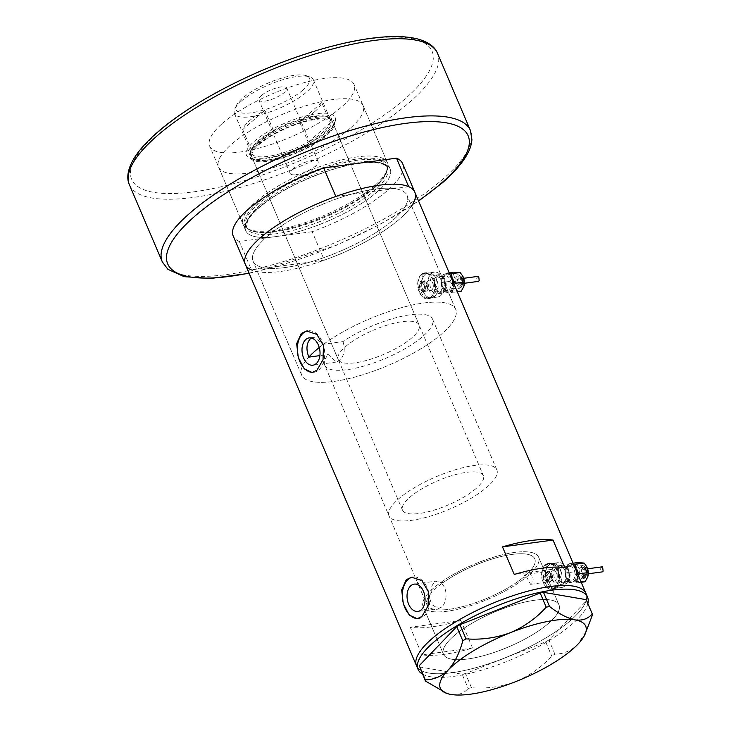 <?xml version="1.0" encoding="UTF-8"?>
<svg xmlns="http://www.w3.org/2000/svg" width="731" height="731" viewBox="0 0 731 731"><rect width="100%" height="100%" fill="white"/><g stroke="black" fill="none" stroke-linecap="round" stroke-linejoin="round"><path stroke-width="0.55" stroke-dasharray="3.65 2.74" d="M389.011 515.903A58.617 17.544 -23.1 0 1 398.623 498.88A58.617 17.544 -23.1 0 1 456.144 469.512A58.617 17.544 -23.1 0 1 496.852 469.905A58.617 17.544 -23.1 0 1 487.239 486.928A58.617 17.544 -23.1 0 1 429.727 516.296A58.617 17.544 -23.1 0 1 389.011 515.903L426.95 604.829A58.617 17.544 -23.1 0 1 436.562 587.806A58.617 17.544 -23.1 0 1 494.074 558.438A58.617 17.544 -23.1 0 1 534.781 558.84A58.617 17.544 -23.1 0 1 525.169 575.864A58.617 17.544 -23.1 0 1 467.657 605.231A58.617 17.544 -23.1 0 1 426.95 604.829A58.617 17.544 156.9 0 1 431.281 593.033L428.064 593.462A62.802 18.796 156.9 0 0 423.094 606.474A62.802 18.796 156.9 0 0 465.3 607.315A62.802 18.796 156.9 0 0 526.585 576.914L530.578 584.307L531.866 583.703C534.023 579.692 533.392 576.448 529.966 573.972L526.795 574.402A58.617 17.544 156.9 0 0 534.781 558.84A58.617 17.544 156.9 0 0 499.163 557.031A58.617 17.544 156.9 0 0 443.525 582.36L440.3 582.79C448.076 587.121 447.463 602.582 441.451 607.123L438.308 608.658L417.885 611.418M311.461 338.033L313.745 337.283L323.632 344.2L343.003 341.587A58.617 17.544 -23.1 0 1 398.02 317.163A58.617 17.544 -23.1 0 1 432.588 319.237A58.617 17.544 -23.1 0 1 422.975 336.26A58.617 17.544 -23.1 0 1 365.454 365.628A58.617 17.544 -23.1 0 1 324.747 365.235L426.95 604.829A58.617 17.544 156.9 0 0 466.25 605.643A58.617 17.544 156.9 0 0 523.423 577.344L524.776 574.941L526.795 574.402L526.009 574.356L553.093 570.701A5.236 3.381 82.3 0 1 556.94 574.411A5.236 3.381 82.3 0 1 555.752 580.487A5.236 3.381 82.3 0 1 554.5 581.081A5.236 3.381 82.3 0 1 550.653 577.371A5.236 3.381 82.3 0 1 551.841 571.295A5.236 3.381 82.3 0 1 553.093 570.701A5.236 3.381 82.3 0 1 556.94 574.411A5.236 3.381 82.3 0 1 555.752 580.487A5.236 3.381 82.3 0 1 554.5 581.081A5.236 3.381 82.3 0 1 550.653 577.371A5.236 3.381 82.3 0 1 551.841 571.295A5.236 3.381 82.3 0 1 553.093 570.701L548.351 571.34A5.236 3.381 82.3 0 1 552.197 575.05A5.236 3.381 82.3 0 1 551.01 581.127A5.236 3.381 82.3 0 1 549.749 581.721A5.236 3.381 82.3 0 1 546.578 579.665A5.236 3.381 82.3 0 1 545.838 574.164A5.236 3.381 82.3 0 1 547.09 571.934A5.236 3.381 82.3 0 1 548.351 571.34M343.003 341.587C345.388 349.427 344.246 355.723 339.595 360.484L336.47 362.019L328.201 354.489L319.895 355.613M431.281 593.033C430.842 588.391 431.847 584.882 434.305 582.516L437.805 580.926L443.525 582.36M427.927 280.795A5.236 3.381 82.3 0 1 429.188 280.211A5.236 3.381 82.3 0 1 433.035 283.911A5.236 3.381 82.3 0 1 431.847 289.988A5.236 3.381 82.3 0 1 430.586 290.582A5.236 3.381 82.3 0 1 426.74 286.872A5.236 3.381 82.3 0 1 427.927 280.795A5.236 3.381 82.3 0 1 429.188 280.211A5.236 3.381 82.3 0 1 433.035 283.911A5.236 3.381 82.3 0 1 431.847 289.988A5.236 3.381 82.3 0 1 430.586 290.582A5.236 3.381 82.3 0 1 426.74 286.872A5.236 3.381 82.3 0 1 427.927 280.795M419.859 281.892L421.102 281.298L424.848 285.008L423.779 291.075L422.5 291.669L418.552 287.977L419.859 281.892M558.502 586.92A12.564 8.123 82.3 0 1 555.478 588.336A12.564 8.123 82.3 0 1 546.24 579.445A12.564 8.123 82.3 0 1 549.091 564.862A12.564 8.123 82.3 0 1 552.115 563.446A12.564 8.123 82.3 0 1 561.353 572.336A12.564 8.123 82.3 0 1 558.502 586.92A12.564 8.123 82.3 0 1 555.478 588.336A12.564 8.123 82.3 0 1 546.24 579.445A12.564 8.123 82.3 0 1 549.091 564.862A12.564 8.123 82.3 0 1 552.115 563.446A12.564 8.123 82.3 0 1 561.353 572.336A12.564 8.123 82.3 0 1 558.502 586.92M554.856 587.404A12.564 8.123 82.3 0 1 551.832 588.83A12.564 8.123 82.3 0 1 542.603 579.939A12.564 8.123 82.3 0 1 545.454 565.355A12.564 8.123 82.3 0 1 548.478 563.93A12.564 8.123 82.3 0 1 557.707 572.83A12.564 8.123 82.3 0 1 554.856 587.404M434.589 296.42A12.564 8.123 82.3 0 1 431.564 297.846A12.564 8.123 82.3 0 1 422.335 288.946A12.564 8.123 82.3 0 1 425.186 274.372A12.564 8.123 82.3 0 1 428.211 272.946A12.564 8.123 82.3 0 1 437.44 281.837A12.564 8.123 82.3 0 1 434.589 296.42A12.564 8.123 82.3 0 1 431.564 297.846A12.564 8.123 82.3 0 1 422.335 288.946A12.564 8.123 82.3 0 1 425.186 274.372A12.564 8.123 82.3 0 1 428.211 272.946A12.564 8.123 82.3 0 1 437.44 281.837A12.564 8.123 82.3 0 1 434.589 296.42M430.952 296.905A12.564 8.123 82.3 0 1 427.927 298.33A12.564 8.123 82.3 0 1 418.699 289.439A12.564 8.123 82.3 0 1 421.549 274.856A12.564 8.123 82.3 0 1 424.574 273.44A12.564 8.123 82.3 0 1 433.803 282.33A12.564 8.123 82.3 0 1 430.952 296.905M547.153 564.643L550.196 563.172L555.45 565.438L559.242 572.501L560.019 581.172L556.958 587.605L553.696 589.104L547.556 586.966L543.508 579.921L547.153 564.643M545.262 564.899A13.085 8.461 82.3 0 1 548.405 563.418A13.085 8.461 82.3 0 1 558.027 572.675A13.085 8.461 82.3 0 1 555.057 587.861A13.085 8.461 82.3 0 1 551.905 589.35A13.085 8.461 82.3 0 1 542.292 580.085A13.085 8.461 82.3 0 1 545.262 564.899M423.249 274.143L426.292 272.672L431.537 274.938L435.338 282.011L436.105 290.673L433.044 297.115L429.791 298.613L423.651 296.466L419.603 289.421L423.249 274.143M421.348 274.399A13.085 8.461 82.3 0 1 424.501 272.919A13.085 8.461 82.3 0 1 434.113 282.184A13.085 8.461 82.3 0 1 431.144 297.371A13.085 8.461 82.3 0 1 428 298.851A13.085 8.461 82.3 0 1 418.379 289.586A13.085 8.461 82.3 0 1 421.348 274.399M417.986 618.581A20.934 13.542 -97.7 0 0 418.836 618.508A20.934 13.542 -97.7 0 0 423.879 616.142A20.934 13.542 -97.7 0 0 428.631 591.836A20.934 13.542 -97.7 0 0 413.243 577.015A20.934 13.542 -97.7 0 0 412.476 577.152M312.959 372.371A20.934 13.542 -97.7 0 0 313.818 372.298A20.934 13.542 -97.7 0 0 318.862 369.923A20.934 13.542 -97.7 0 0 323.605 345.617A20.934 13.542 -97.7 0 0 308.226 330.796A20.934 13.542 -97.7 0 0 307.459 330.942M323.632 344.2A83.736 25.055 -23.1 0 1 403.686 307.093A83.736 25.055 -23.1 0 1 455.696 309.377A83.736 25.055 -23.1 0 1 441.963 333.701A83.736 25.055 -23.1 0 1 359.798 375.661A83.736 25.055 -23.1 0 1 301.638 375.085A83.736 25.055 -23.1 0 1 308.838 357.103A83.736 25.055 156.9 0 0 301.638 375.085A83.736 25.055 156.9 0 0 359.798 375.661A83.736 25.055 156.9 0 0 441.963 333.701A83.736 25.055 156.9 0 0 455.696 309.377A83.736 25.055 156.9 0 0 400.606 307.934A83.736 25.055 156.9 0 0 319.273 347.527M266.778 236.844A83.736 25.055 -23.1 0 1 348.943 194.894A83.736 25.055 -23.1 0 1 407.103 195.46A83.736 25.055 -23.1 0 1 393.369 219.784A83.736 25.055 -23.1 0 1 311.205 261.735A83.736 25.055 -23.1 0 1 253.045 261.168A83.736 25.055 -23.1 0 1 266.778 236.844A83.736 25.055 156.9 0 0 253.045 261.168A83.736 25.055 156.9 0 0 265.874 268.049A83.736 25.055 156.9 0 0 309.926 262.109A83.736 25.055 156.9 0 0 393.369 219.784A83.736 25.055 156.9 0 0 407.103 195.46A83.736 25.055 156.9 0 0 394.274 188.58L350.222 194.519A83.736 25.055 156.9 0 0 266.778 236.844M529.966 573.972A62.802 18.796 156.9 0 0 538.637 557.196A62.802 18.796 156.9 0 0 500.105 555.359A62.802 18.796 156.9 0 0 440.3 582.79M548.716 623.214A62.802 18.796 156.9 0 0 559.014 604.966A62.802 18.796 156.9 0 0 515.392 604.546A62.802 18.796 156.9 0 0 453.768 636.007A62.802 18.796 156.9 0 0 443.47 654.254A62.802 18.796 156.9 0 0 487.093 654.674A62.802 18.796 156.9 0 0 548.716 623.214M460.804 620.464L472.564 648.022A92.115 27.559 -23.1 0 1 422.025 654.839L410.274 627.271A92.115 27.559 156.9 0 0 460.804 620.464L410.274 627.271M245.351 264.458A92.115 27.559 156.9 0 0 309.323 265.079A92.115 27.559 156.9 0 0 399.702 218.925A92.115 27.559 156.9 0 0 414.806 192.171M416.515 665.749A92.115 27.559 156.9 0 0 480.486 666.37A92.115 27.559 156.9 0 0 570.865 620.226A92.115 27.559 156.9 0 0 585.97 593.471A92.115 27.559 -23.1 0 1 530.048 646.579A92.115 27.559 -23.1 0 1 428.923 673.059A92.115 27.559 -23.1 0 1 416.515 665.749M523.423 577.344L526.585 576.914M428.064 593.462L431.71 604.491L438.308 608.658M324.747 365.235A58.617 17.544 -23.1 0 1 328.201 354.489M564.78 567.631L514.249 574.447M472.564 648.022L422.025 654.839M530.176 552.207A62.802 18.796 -23.1 0 1 538.637 557.196A62.802 18.796 -23.1 0 1 500.507 593.408A62.802 18.796 -23.1 0 1 431.555 611.463A62.802 18.796 -23.1 0 1 423.094 606.474A62.802 18.796 -23.1 0 1 461.224 570.262A62.802 18.796 -23.1 0 1 530.176 552.207M550.553 599.987A62.802 18.796 -23.1 0 1 559.014 604.966A62.802 18.796 -23.1 0 1 520.883 641.178A62.802 18.796 -23.1 0 1 451.932 659.234A62.802 18.796 -23.1 0 1 443.47 654.254A62.802 18.796 -23.1 0 1 481.601 618.033A62.802 18.796 -23.1 0 1 550.553 599.987M587.861 603.532A92.115 27.559 -23.1 0 1 522.638 654.62A92.115 27.559 -23.1 0 1 430.495 676.732A92.115 27.559 -23.1 0 1 422.463 674.073M419.402 666.9L462.12 674.229L468.16 688.392L471.495 687.734C486.618 688.885 501.375 686.838 515.748 681.603C529.628 675.718 541.616 667.193 551.704 656.036L554.893 654.117C563.354 654.126 570.984 650.864 577.792 644.322L586.838 630.424M471.495 687.734L465.455 673.571L545.664 641.864L551.704 656.036M554.893 654.117L548.853 639.954L586.353 600.928L592.393 615.091M446.239 693.207L450.954 694.45C458.319 695.382 464.057 693.363 468.16 688.392M465.455 673.571L462.12 674.229M586.216 599.667L586.353 600.928M548.853 639.954L545.664 641.864M327.305 131.397A48.255 14.437 156.9 0 0 334.761 122.497A48.255 14.437 156.9 0 0 308.464 115.27A48.255 14.437 156.9 0 0 254.361 141.229A48.255 14.437 156.9 0 0 250.459 158.453A48.255 14.437 156.9 0 0 327.305 131.397M257.44 143.34A45.532 13.624 -23.1 0 1 302.113 120.533A45.532 13.624 -23.1 0 1 333.738 120.834A45.532 13.624 -23.1 0 1 333.299 125.668A45.532 13.624 -23.1 0 1 326.273 134.065A45.532 13.624 -23.1 0 1 253.758 159.596A45.532 13.624 -23.1 0 1 249.965 156.571A45.532 13.624 -23.1 0 1 257.44 143.34M259.176 144.464A43.961 13.158 -23.1 0 1 302.305 122.442A43.961 13.158 -23.1 0 1 332.843 122.744A43.961 13.158 -23.1 0 1 325.633 135.509A43.961 13.158 -23.1 0 1 282.495 157.54A43.961 13.158 -23.1 0 1 251.967 157.238A43.961 13.158 -23.1 0 1 259.176 144.464M345.434 346.713A43.961 13.158 -23.1 0 1 388.572 324.692A43.961 13.158 -23.1 0 1 419.11 324.984A43.961 13.158 -23.1 0 1 411.9 337.759A43.961 13.158 -23.1 0 1 368.762 359.78A43.961 13.158 -23.1 0 1 338.225 359.488A43.961 13.158 -23.1 0 1 345.434 346.713M257.988 144.628A45.532 13.624 -23.1 0 1 302.661 121.812A45.532 13.624 -23.1 0 1 334.286 122.123A45.532 13.624 -23.1 0 1 326.821 135.354A45.532 13.624 -23.1 0 1 282.139 158.161A45.532 13.624 -23.1 0 1 250.523 157.85A45.532 13.624 -23.1 0 1 257.988 144.628M257.586 203.008A77.184 23.1 156.9 0 0 249.189 229.644A77.184 23.1 156.9 0 0 307.075 223.247A77.184 23.1 156.9 0 0 374.272 187.282A77.184 23.1 156.9 0 0 387.019 170.862A77.184 23.1 156.9 0 0 341.605 162.081A77.184 23.1 156.9 0 0 257.586 203.008M374.619 185.637A78.509 23.493 -23.1 0 1 306.28 222.215A78.509 23.493 -23.1 0 1 247.407 228.73A78.509 23.493 -23.1 0 1 243.076 224.435A78.509 23.493 -23.1 0 1 255.941 201.637A78.509 23.493 -23.1 0 1 332.97 162.3A78.509 23.493 -23.1 0 1 387.494 162.83A78.509 23.493 -23.1 0 1 387.594 168.934A78.509 23.493 -23.1 0 1 374.619 185.637M350.176 128.318A78.509 23.493 -23.1 0 1 273.147 167.646A78.509 23.493 -23.1 0 1 218.624 167.116A78.509 23.493 -23.1 0 1 231.499 144.309A78.509 23.493 -23.1 0 1 308.528 104.981A78.509 23.493 -23.1 0 1 363.042 105.511A78.509 23.493 -23.1 0 1 350.176 128.318M312.174 231.69L275.751 236.597A78.509 23.493 156.9 0 0 377.269 191.833A78.509 23.493 156.9 0 0 360.1 163.068A78.509 23.493 156.9 0 0 258.591 207.832A78.509 23.493 -23.1 0 1 335.62 168.495A78.509 23.493 -23.1 0 1 390.144 169.035A78.509 23.493 -23.1 0 1 377.269 191.833A78.509 23.493 -23.1 0 1 300.24 231.17A78.509 23.493 -23.1 0 1 245.717 230.63A78.509 23.493 -23.1 0 1 258.591 207.832A78.509 23.493 156.9 0 0 275.751 236.597L239.339 241.504L251.482 269.986L265.874 268.049L324.326 260.172L312.174 231.69A92.115 27.559 -23.1 0 0 402.653 163.698M411.608 206.023A92.115 27.559 -23.1 0 1 324.326 260.172M408.666 186.643L394.274 188.58A83.736 25.055 156.9 0 0 350.222 194.519L335.831 196.456M239.339 241.504A92.115 27.559 -23.1 0 1 233.198 235.976M303.027 89.977A39.986 11.961 -23.1 0 1 258.198 111.496A39.986 11.961 -23.1 0 1 236.415 105.502A39.986 11.961 -23.1 0 1 242.582 98.128A39.986 11.961 -23.1 0 1 306.262 75.704A39.986 11.961 -23.1 0 1 303.027 89.977M241.468 100.997A42.919 12.838 156.9 0 0 234.843 108.91A42.919 12.838 156.9 0 0 234.432 113.46A42.919 12.838 156.9 0 0 264.238 113.753A42.919 12.838 156.9 0 0 306.344 92.252A42.919 12.838 156.9 0 0 313.38 79.789A42.919 12.838 156.9 0 0 309.807 76.929A42.919 12.838 156.9 0 0 241.468 100.997M261.332 95.597A15.177 4.541 -23.1 0 1 276.227 87.994A15.177 4.541 -23.1 0 1 286.771 88.095A15.177 4.541 -23.1 0 1 284.277 92.508A15.177 4.541 -23.1 0 1 269.392 100.11A15.177 4.541 -23.1 0 1 258.847 100.01A15.177 4.541 -23.1 0 1 261.332 95.597M292.683 169.099A15.177 4.541 -23.1 0 1 307.577 161.496A15.177 4.541 -23.1 0 1 318.122 161.597A15.177 4.541 -23.1 0 1 316.998 164.649A15.177 4.541 -23.1 0 1 315.628 166.001A15.177 4.541 -23.1 0 1 293.177 174.81A15.177 4.541 -23.1 0 1 290.198 173.503A15.177 4.541 -23.1 0 1 292.683 169.099M314.65 111.733A42.919 12.838 -23.1 0 1 299.582 121.922L308.208 142.134A42.919 12.838 -23.1 0 1 251.354 153.154A42.919 12.838 -23.1 0 1 251.309 149.809A42.919 12.838 -23.1 0 1 251.766 148.594A42.919 12.838 -23.1 0 1 258.399 140.69A42.919 12.838 -23.1 0 1 273.467 130.493A42.919 12.838 -23.1 0 1 326.739 116.622A42.919 12.838 -23.1 0 1 330.311 119.473A42.919 12.838 -23.1 0 1 330.357 122.826L308.208 142.134A42.919 12.838 -23.1 0 0 323.276 131.946A42.919 12.838 -23.1 0 0 330.357 122.826L321.741 102.614A42.919 12.838 -23.1 0 1 314.65 111.733M242.692 129.597L251.309 149.809L273.467 130.493L264.841 110.28A42.919 12.838 -23.1 0 0 249.774 120.478A42.919 12.838 -23.1 0 0 242.692 129.597L264.841 110.28M257.997 141.713A43.961 13.158 156.9 0 0 251.208 149.818A43.961 13.158 156.9 0 0 250.788 154.479A43.961 13.158 156.9 0 0 281.316 154.78A43.961 13.158 156.9 0 0 324.454 132.75A43.961 13.158 156.9 0 0 331.664 119.985A43.961 13.158 156.9 0 0 328.009 117.061A43.961 13.158 156.9 0 0 257.997 141.713M476.164 488.427A43.961 13.158 -23.1 0 1 433.026 510.448A43.961 13.158 -23.1 0 1 402.498 510.156A43.961 13.158 -23.1 0 1 409.707 497.382A43.961 13.158 -23.1 0 1 452.836 475.36A43.961 13.158 -23.1 0 1 483.374 475.653A43.961 13.158 -23.1 0 1 476.164 488.427M321.741 102.614L299.582 121.922M222.535 123.311A78.509 23.493 -23.1 0 1 299.564 83.974A78.509 23.493 -23.1 0 1 354.087 84.513A78.509 23.493 -23.1 0 1 341.213 107.311A78.509 23.493 -23.1 0 1 264.183 146.648A78.509 23.493 -23.1 0 1 209.66 146.109A78.509 23.493 -23.1 0 1 222.535 123.311M584.672 578.047A6.807 4.404 82.3 0 1 583.027 578.815A6.807 4.404 82.3 0 1 578.029 573.999A6.807 4.404 82.3 0 1 579.573 566.105A6.807 4.404 82.3 0 1 581.209 565.328A6.807 4.404 82.3 0 1 586.207 570.143A6.807 4.404 82.3 0 1 584.672 578.047M584.672 576.101A4.715 3.043 82.3 0 1 583.539 576.631A4.715 3.043 82.3 0 1 580.076 573.296A4.715 3.043 82.3 0 1 581.145 567.832A4.715 3.043 82.3 0 1 582.278 567.302A4.715 3.043 82.3 0 1 585.741 570.637A4.715 3.043 82.3 0 1 584.672 576.101M587.87 576.467A9.421 6.095 82.3 0 1 587.706 577.024A9.421 6.095 82.3 0 1 585.65 580.341A9.421 6.095 82.3 0 1 582.644 581.437A9.421 6.095 82.3 0 1 577.061 576.485A9.421 6.095 82.3 0 1 576.54 567.119A9.421 6.095 82.3 0 1 581.593 562.706A9.421 6.095 82.3 0 1 586.545 566.379M585.092 581.766L577.993 581.41L577.061 576.485L573.926 571.861L576.54 567.119L576.951 562.678M602.6 566.781L602.225 567.028C598.625 568.49 602.298 573.195 602.344 571.679M584.645 574.063A2.513 1.626 82.3 0 1 584.042 574.347A2.513 1.626 82.3 0 1 582.196 572.574A2.513 1.626 82.3 0 1 582.762 569.659A2.513 1.626 82.3 0 1 583.365 569.367A2.513 1.626 82.3 0 1 585.211 571.149A2.513 1.626 82.3 0 1 584.645 574.063M573.506 564.25L568.069 563.866L565.456 568.608A9.421 6.095 82.3 0 1 567.521 565.301A9.421 6.095 82.3 0 1 570.518 564.204A9.421 6.095 82.3 0 1 574.42 566.379M567.448 582.799A9.421 6.095 82.3 0 1 565.182 583.859A9.421 6.095 82.3 0 1 558.256 577.188A9.421 6.095 82.3 0 1 560.394 566.26A9.421 6.095 82.3 0 1 562.669 565.191A9.421 6.095 82.3 0 1 569.586 571.861A9.421 6.095 82.3 0 1 567.448 582.799M563.491 583.329A9.421 6.095 82.3 0 1 561.225 584.398A9.421 6.095 82.3 0 1 554.299 577.728A9.421 6.095 82.3 0 1 556.437 566.79A9.421 6.095 82.3 0 1 558.712 565.721A9.421 6.095 82.3 0 1 565.63 572.391A9.421 6.095 82.3 0 1 563.491 583.329M546.825 572.611A4.541 2.942 -97.7 0 0 545.737 574.548A4.541 2.942 -97.7 0 0 546.377 579.317A4.541 2.942 -97.7 0 0 549.136 581.099A4.541 2.942 -97.7 0 0 550.224 580.588A4.541 2.942 -97.7 0 0 551.256 575.315A4.541 2.942 -97.7 0 0 547.921 572.099A4.541 2.942 -97.7 0 0 546.825 572.611M564.67 586.079A12.564 8.123 82.3 0 1 561.646 587.505A12.564 8.123 82.3 0 1 552.417 578.614A12.564 8.123 82.3 0 1 555.268 564.03A12.564 8.123 82.3 0 1 558.292 562.614A12.564 8.123 82.3 0 1 567.521 571.505A12.564 8.123 82.3 0 1 564.67 586.079M571.569 582.936A9.421 6.095 82.3 0 1 566.589 579.208A9.421 6.095 82.3 0 1 565.986 577.974L569.12 582.607L571.569 582.936L576.22 582.963L576.631 578.523A9.421 6.095 82.3 0 1 571.569 582.936M577.061 572.574A9.421 6.095 82.3 0 1 576.631 578.523L578.212 575.279M565.456 568.608A9.421 6.095 -97.7 0 0 565.255 569.312A9.421 6.095 -97.7 0 0 565.986 577.974L565.045 573.058L565.264 569.294M573.058 563.199L568.069 563.866M573.926 571.861L565.045 573.058M577.993 581.41L569.12 582.607M581.209 582.296L576.22 582.963M460.758 287.548A6.807 4.404 82.3 0 1 459.123 288.316A6.807 4.404 82.3 0 1 454.125 283.5A6.807 4.404 82.3 0 1 455.669 275.605A6.807 4.404 82.3 0 1 457.304 274.829A6.807 4.404 82.3 0 1 462.303 279.653A6.807 4.404 82.3 0 1 460.758 287.548M460.768 285.602A4.715 3.043 82.3 0 1 459.635 286.141A4.715 3.043 82.3 0 1 456.171 282.806A4.715 3.043 82.3 0 1 457.24 277.332A4.715 3.043 82.3 0 1 458.374 276.802A4.715 3.043 82.3 0 1 461.837 280.137A4.715 3.043 82.3 0 1 460.768 285.602M463.966 285.967A9.421 6.095 82.3 0 1 463.801 286.534A9.421 6.095 82.3 0 1 461.736 289.841A9.421 6.095 82.3 0 1 458.739 290.938A9.421 6.095 82.3 0 1 453.156 285.985A9.421 6.095 82.3 0 1 452.626 276.62A9.421 6.095 82.3 0 1 457.688 272.206A9.421 6.095 82.3 0 1 462.632 275.879M461.188 291.267L454.088 290.911L453.156 285.985L450.013 281.362L452.626 276.62L453.037 272.179M478.686 276.281L478.321 276.537C474.721 277.99 478.385 282.696 478.43 281.179M460.731 283.564A2.513 1.626 82.3 0 1 460.128 283.847A2.513 1.626 82.3 0 1 458.282 282.075A2.513 1.626 82.3 0 1 458.858 279.16A2.513 1.626 82.3 0 1 459.461 278.876A2.513 1.626 82.3 0 1 461.307 280.649A2.513 1.626 82.3 0 1 460.731 283.564M449.602 273.75L444.165 273.376L441.551 278.118A9.421 6.095 82.3 0 1 443.607 274.801A9.421 6.095 82.3 0 1 446.614 273.705A9.421 6.095 82.3 0 1 450.506 275.879M443.543 292.299A9.421 6.095 82.3 0 1 441.277 293.369A9.421 6.095 82.3 0 1 434.351 286.698A9.421 6.095 82.3 0 1 436.489 275.761A9.421 6.095 82.3 0 1 438.755 274.692A9.421 6.095 82.3 0 1 445.682 281.362A9.421 6.095 82.3 0 1 443.543 292.299M439.587 292.829A9.421 6.095 82.3 0 1 437.321 293.899A9.421 6.095 82.3 0 1 430.395 287.228A9.421 6.095 82.3 0 1 432.533 276.291A9.421 6.095 82.3 0 1 434.799 275.221A9.421 6.095 82.3 0 1 441.725 281.892A9.421 6.095 82.3 0 1 439.587 292.829M422.92 282.12A4.541 2.942 -97.7 0 0 421.833 284.048A4.541 2.942 -97.7 0 0 422.472 288.818A4.541 2.942 -97.7 0 0 425.223 290.609A4.541 2.942 -97.7 0 0 426.319 290.088A4.541 2.942 -97.7 0 0 427.352 284.816A4.541 2.942 -97.7 0 0 424.017 281.599A4.541 2.942 -97.7 0 0 422.92 282.12M427.105 290.627A5.236 3.381 82.3 0 1 425.844 291.221A5.236 3.381 82.3 0 1 422.664 289.165A5.236 3.381 82.3 0 1 421.924 283.665A5.236 3.381 82.3 0 1 423.185 281.435A5.236 3.381 82.3 0 1 424.446 280.85A5.236 3.381 82.3 0 1 428.293 284.551A5.236 3.381 82.3 0 1 427.105 290.627M440.766 295.589A12.564 8.123 82.3 0 1 437.741 297.014A12.564 8.123 82.3 0 1 428.503 288.115A12.564 8.123 82.3 0 1 431.354 273.54A12.564 8.123 82.3 0 1 434.378 272.115A12.564 8.123 82.3 0 1 443.616 281.006A12.564 8.123 82.3 0 1 440.766 295.589M447.664 292.437A9.421 6.095 82.3 0 1 442.684 288.708A9.421 6.095 82.3 0 1 442.072 287.484L445.216 292.108L447.664 292.437L452.306 292.464L452.717 288.023A9.421 6.095 82.3 0 1 447.664 292.437M453.147 282.075A9.421 6.095 82.3 0 1 452.717 288.023L454.307 284.788M441.551 278.118A9.421 6.095 -97.7 0 0 441.35 278.813A9.421 6.095 -97.7 0 0 442.072 287.484L441.14 282.559L441.35 278.813M449.154 272.7L444.165 273.376M450.013 281.362L441.14 282.559M454.088 290.911L445.216 292.108M457.295 291.797L452.306 292.464M374.062 188.242A76.417 22.862 156.9 0 0 386.589 166.047A76.417 22.862 156.9 0 0 333.528 165.535A76.417 22.862 156.9 0 0 258.546 203.812A76.417 22.862 156.9 0 0 246.018 226.007A76.417 22.862 156.9 0 0 299.089 226.528A76.417 22.862 156.9 0 0 374.062 188.242M259.386 205.786A76.417 22.862 -23.1 0 1 334.359 167.5A76.417 22.862 -23.1 0 1 387.43 168.02A76.417 22.862 -23.1 0 1 374.902 190.215A76.417 22.862 -23.1 0 1 299.929 228.492A76.417 22.862 -23.1 0 1 246.859 227.981A76.417 22.862 -23.1 0 1 259.386 205.786M129.387 184.696A167.481 50.11 156.9 0 0 245.707 185.829A167.481 50.11 156.9 0 0 410.027 101.92A167.481 50.11 156.9 0 0 437.494 53.281M405.303 98.676A163.296 48.858 -23.1 0 1 194.154 191.778A163.296 48.858 -23.1 0 1 158.453 131.946A163.296 48.858 -23.1 0 1 369.594 38.844A163.296 48.858 -23.1 0 1 405.303 98.676M249.024 273.083A163.296 48.858 156.9 0 0 418.488 200.806M470.417 130.447A167.481 50.11 -23.1 0 1 442.949 179.095A167.481 50.11 -23.1 0 1 278.621 263.005A167.481 50.11 -23.1 0 1 162.309 261.872M548.378 580.834A4.541 2.942 82.3 0 1 547.281 581.355A4.541 2.942 82.3 0 1 543.946 578.139A4.541 2.942 82.3 0 1 544.979 572.866A4.541 2.942 82.3 0 1 546.066 572.346A4.541 2.942 82.3 0 1 549.41 575.562A4.541 2.942 82.3 0 1 548.378 580.834M544.577 573.89A3.5 2.257 -97.7 0 0 544.01 578.596A3.5 2.257 -97.7 0 0 547.19 580.03A3.5 2.257 -97.7 0 0 547.766 575.324A3.5 2.257 -97.7 0 0 544.577 573.89M572.994 580.103A7.328 4.742 -97.7 0 0 574.657 571.596A7.328 4.742 -97.7 0 0 569.275 566.415A7.328 4.742 -97.7 0 0 567.512 567.238A7.328 4.742 -97.7 0 0 565.849 575.745A7.328 4.742 -97.7 0 0 571.231 580.935A7.328 4.742 -97.7 0 0 572.994 580.103M567.905 566.214A8.37 5.419 82.3 0 1 575.544 569.641A8.37 5.419 82.3 0 1 574.182 580.917A8.37 5.419 82.3 0 1 566.543 577.49A8.37 5.419 82.3 0 1 567.905 566.214M567.055 581.876A8.37 5.419 -97.7 0 0 568.426 570.6A8.37 5.419 -97.7 0 0 560.787 567.174A8.37 5.419 -97.7 0 0 559.425 578.449A8.37 5.419 -97.7 0 0 567.055 581.876M561.975 567.987A7.328 4.742 82.3 0 1 563.738 567.155A7.328 4.742 82.3 0 1 569.12 572.346A7.328 4.742 82.3 0 1 567.457 580.853A7.328 4.742 82.3 0 1 565.693 581.684A7.328 4.742 82.3 0 1 560.312 576.494A7.328 4.742 82.3 0 1 561.975 567.987M585.065 577.015A5.757 3.728 82.3 0 1 579.82 574.667A5.757 3.728 82.3 0 1 580.752 566.918A5.757 3.728 82.3 0 1 586.006 569.266A5.757 3.728 82.3 0 1 585.065 577.015M585.074 575.078A3.664 2.367 82.3 0 1 581.739 573.579A3.664 2.367 82.3 0 1 582.333 568.645A3.664 2.367 82.3 0 1 585.668 570.143A3.664 2.367 82.3 0 1 585.074 575.078M424.473 290.344A4.541 2.942 82.3 0 1 423.377 290.856A4.541 2.942 82.3 0 1 420.033 287.639A4.541 2.942 82.3 0 1 421.065 282.367A4.541 2.942 82.3 0 1 422.162 281.855A4.541 2.942 82.3 0 1 425.497 285.063A4.541 2.942 82.3 0 1 424.473 290.344M420.672 283.39A3.5 2.257 -97.7 0 0 420.097 288.096A3.5 2.257 -97.7 0 0 423.286 289.531A3.5 2.257 -97.7 0 0 423.852 284.825A3.5 2.257 -97.7 0 0 420.672 283.39M449.09 289.604A7.328 4.742 -97.7 0 0 450.753 281.097A7.328 4.742 -97.7 0 0 445.362 275.916A7.328 4.742 -97.7 0 0 443.598 276.747A7.328 4.742 -97.7 0 0 441.935 285.245A7.328 4.742 -97.7 0 0 447.326 290.435A7.328 4.742 -97.7 0 0 449.09 289.604M444 275.715A8.37 5.419 82.3 0 1 451.639 279.151A8.37 5.419 82.3 0 1 450.269 290.417A8.37 5.419 82.3 0 1 442.639 286.991A8.37 5.419 82.3 0 1 444 275.715M443.15 291.377A8.37 5.419 -97.7 0 0 444.512 280.11A8.37 5.419 -97.7 0 0 436.882 276.674A8.37 5.419 -97.7 0 0 435.521 287.95A8.37 5.419 -97.7 0 0 443.15 291.377M438.061 277.488A7.328 4.742 82.3 0 1 439.824 276.656A7.328 4.742 82.3 0 1 445.216 281.846A7.328 4.742 82.3 0 1 443.553 290.353A7.328 4.742 82.3 0 1 441.789 291.185A7.328 4.742 82.3 0 1 436.398 285.995A7.328 4.742 82.3 0 1 438.061 277.488M461.16 286.525A5.757 3.728 82.3 0 1 455.916 284.167A5.757 3.728 82.3 0 1 456.848 276.419A5.757 3.728 82.3 0 1 462.093 278.776A5.757 3.728 82.3 0 1 461.16 286.525M461.17 284.578A3.664 2.367 82.3 0 1 457.825 283.08A3.664 2.367 82.3 0 1 458.419 278.145A3.664 2.367 82.3 0 1 461.764 279.644A3.664 2.367 82.3 0 1 461.17 284.578M496.852 469.905L432.588 319.237M421.102 281.298L424.446 280.85M561.646 587.505L551.832 588.83M437.741 297.014L427.927 298.33M548.405 563.418L550.196 563.172M424.501 272.919L426.292 272.672M313.745 337.283L309.176 337.896M437.805 580.926L414.203 584.115M413.243 577.015L411.626 577.234M308.226 330.796L306.6 331.015M455.696 309.377L407.103 195.46L455.696 309.377M538.637 557.196L559.014 604.966L538.637 557.196M423.094 606.474L443.47 654.254L423.094 606.474M301.638 375.085L253.045 261.168L301.638 375.085M313.818 372.298L312.192 372.518M418.836 618.508L417.218 618.728M336.47 362.019L312.859 365.198M428 298.851L429.791 298.613M551.905 589.35L553.696 589.104M434.378 272.115L424.574 273.44M558.292 562.614L548.478 563.93M530.578 584.307L549.749 581.721M422.5 291.669L425.844 291.221M333.299 125.668L334.761 122.497M419.11 324.984L332.843 122.744M334.286 122.123L333.738 120.834M249.189 229.644L247.407 228.73M374.162 187.346C380.038 182.193 383.93 177.569 385.84 173.475L387.046 169.428L386.589 166.047L387.43 168.02C386.891 165.389 380.97 160.93 361.132 163.114C352.287 164.192 342.4 166.449 331.481 169.875C301.647 179.744 277.552 192.317 259.185 207.577C253.337 212.712 249.49 217.262 247.645 221.21L246.475 225.075L246.859 227.981L246.018 226.007C253.355 245.214 341.788 217.235 374.162 187.346M218.624 167.116L243.076 224.435M363.042 105.511L387.494 162.83M387.019 170.862L387.594 168.934M250.523 157.85L249.965 156.571M338.225 359.488L251.967 157.238M253.758 159.596L250.459 158.453M236.415 105.502L234.843 108.91M318.122 161.597L286.771 88.095M293.177 174.81L307.568 175.559L316.998 164.649M234.432 113.46L251.354 153.154M251.766 148.594L251.208 149.818M250.788 154.479L402.498 510.156M331.664 119.985L483.374 475.653M326.739 116.622L328.009 117.061M313.38 79.789L330.311 119.473M290.198 173.503L258.847 100.01M306.262 75.704L309.807 76.929M249.134 273.339L257.029 271.612L336.854 245.095L380.449 224.17L418.598 201.062M390.144 169.035L354.087 84.513M245.717 230.63L209.66 146.109M549.136 581.099L547.281 581.355C543.736 581.794 542.064 576.183 544.677 572.994L547.921 572.099M569.275 566.415L567.804 567.11C563.172 572.291 567.375 581.51 571.231 580.935L565.693 581.684L567.165 580.981C571.523 578.038 567.777 565.602 563.738 567.155L569.275 566.415M583.027 578.815L584.964 577.919C587.623 575.114 588.729 566.488 581.209 565.328M583.539 576.631L584.974 575.973C587.55 572.135 586.655 569.239 582.278 567.302M588.272 573.78L584.042 574.347M565.182 583.859L561.225 584.398M562.669 565.191L558.712 565.721M587.605 568.8L583.365 569.367M425.223 290.609L423.377 290.856C419.832 291.294 418.159 285.684 420.773 282.495L424.017 281.599M445.362 275.916L443.9 276.61C439.267 281.791 443.47 291.011 447.326 290.435L441.789 291.185L443.251 290.481C447.619 287.539 443.863 275.103 439.824 276.656L445.362 275.916M459.123 288.316L461.06 287.42C463.719 284.615 464.825 275.989 457.304 274.829M459.635 286.141L461.06 285.474C463.646 281.636 462.741 278.739 458.374 276.802M464.368 283.281L460.128 283.847M441.277 293.369L437.321 293.899M438.755 274.692L434.799 275.221M463.701 278.301L459.461 278.876"/><path stroke-width="1.1" d="M311.461 338.033L310.291 338.864C306.426 343.378 305.933 349.464 308.838 357.103L319.895 355.613M316.176 363.636A13.779 8.909 -97.7 0 0 319.301 347.645A13.779 8.909 -97.7 0 0 309.176 337.896A13.779 8.909 -97.7 0 0 305.86 339.458A13.779 8.909 -97.7 0 0 302.735 355.449A13.779 8.909 -97.7 0 0 312.859 365.198A13.779 8.909 -97.7 0 0 316.176 363.636M421.202 609.855A13.779 8.909 -97.7 0 0 424.327 593.864A13.779 8.909 -97.7 0 0 414.203 584.115A13.779 8.909 -97.7 0 0 410.886 585.677A13.779 8.909 -97.7 0 0 407.761 601.659A13.779 8.909 -97.7 0 0 417.885 611.418A13.779 8.909 -97.7 0 0 421.202 609.855M421.979 616.397L428.055 605.944L428.476 591.863L421.869 580.597L411.626 577.234L406.308 579.646L401.685 589.899L403.302 603.705L409.259 615.063L417.218 618.728L421.979 616.397M412.476 577.152A20.934 13.542 -97.7 0 0 408.2 579.391A20.934 13.542 -97.7 0 0 403.284 603.057A20.934 13.542 -97.7 0 0 417.986 618.581M316.962 370.178L323.029 359.725L323.458 345.644L316.852 334.378L306.6 331.015L301.282 333.427L296.658 343.689L298.285 357.486L304.242 368.844L312.192 372.518L316.962 370.178M307.459 330.942A20.934 13.542 -97.7 0 0 303.182 333.172A20.934 13.542 -97.7 0 0 298.266 356.838A20.934 13.542 -97.7 0 0 312.959 372.371M411.608 206.023A92.115 27.559 -23.1 0 0 414.806 192.171L402.653 163.698A92.115 27.559 -23.1 0 0 396.522 158.161L408.666 186.643A92.115 27.559 -23.1 0 1 414.806 192.171A92.115 27.559 156.9 0 0 350.834 191.549A92.115 27.559 156.9 0 0 260.455 237.703A92.115 27.559 156.9 0 0 245.351 264.458A92.115 27.559 -23.1 0 1 260.455 237.703A92.115 27.559 -23.1 0 1 335.831 196.456L323.678 167.975A92.115 27.559 -23.1 0 0 248.302 209.221A92.115 27.559 -23.1 0 0 233.198 235.976L416.515 665.749A92.115 27.559 -23.1 0 1 472.436 612.633A92.115 27.559 -23.1 0 1 573.561 586.161A92.115 27.559 -23.1 0 1 585.97 593.471A92.115 27.559 156.9 0 0 521.998 592.841A92.115 27.559 156.9 0 0 431.619 638.995A92.115 27.559 156.9 0 0 416.515 665.749L418.077 669.422A92.115 27.559 -23.1 0 1 473.999 616.306A92.115 27.559 -23.1 0 1 575.133 589.835A92.115 27.559 -23.1 0 1 587.541 597.145A92.115 27.559 -23.1 0 1 587.861 603.532M553.029 540.072A92.115 27.559 156.9 0 0 502.489 546.879L514.249 574.447A92.115 27.559 -23.1 0 1 564.78 567.631L553.029 540.072L502.489 546.879M584.937 634.545L592.393 615.091L592.256 613.83C588.126 618.81 582.397 620.829 575.041 619.888C567.366 618.243 558.868 613.775 549.538 606.502L546.212 607.169C536.289 618.216 524.301 626.741 510.247 632.735C496.075 637.944 481.327 639.981 465.994 638.867L462.805 640.776C459.552 652.975 454.691 662.725 448.204 670.016C441.497 676.504 433.867 679.766 425.305 679.812L425.451 681.064L446.879 693.436A79.03 23.648 156.9 0 0 450.954 694.45A79.03 23.648 156.9 0 0 515.748 681.603A79.03 23.648 156.9 0 0 577.792 644.322A79.03 23.648 156.9 0 0 584.937 634.545A79.03 23.648 156.9 0 0 575.041 619.888A79.03 23.648 156.9 0 0 510.247 632.735A79.03 23.648 156.9 0 0 448.204 670.016A79.03 23.648 156.9 0 0 446.879 693.436M592.256 613.83L586.216 599.667L543.498 592.338L549.538 606.502M546.212 607.169L540.172 592.996L459.954 624.703L465.994 638.867M462.805 640.776L456.765 626.613L419.265 665.639L425.305 679.812M425.451 681.064L419.265 665.639M422.463 674.073A92.115 27.559 -23.1 0 1 418.077 669.422M456.765 626.613L459.954 624.703M540.172 592.996L543.498 592.338M319.273 347.527A83.736 25.055 156.9 0 0 315.372 350.77A83.736 25.055 156.9 0 0 308.838 357.103M396.522 158.161L323.678 167.975M251.482 269.986A92.115 27.559 -23.1 0 1 245.351 264.458M588.272 573.78L602.216 571.898L603.121 571.121L602.6 566.781L587.605 568.8M574.42 566.379A9.421 6.095 82.3 0 1 576.101 569.157A9.421 6.095 82.3 0 1 577.061 572.574M578.212 575.279L579.244 573.78L576.101 569.157L575.169 564.231L573.506 564.25M573.058 563.199L576.951 562.678L584.042 563.034L586.545 566.379A9.421 6.095 82.3 0 1 586.573 566.434A9.421 6.095 82.3 0 1 587.185 567.658A9.421 6.095 82.3 0 1 587.907 576.33A9.421 6.095 82.3 0 1 587.87 576.467M586.573 566.434L588.117 572.583L587.706 577.024L585.092 581.766L581.209 582.296M587.907 576.33L587.706 577.024M588.117 572.583L579.244 573.78M584.042 563.034L575.169 564.231M464.368 283.281L478.33 281.389L479.216 280.622L478.686 276.281L463.701 278.301M450.506 275.879A9.421 6.095 82.3 0 1 452.197 278.657A9.421 6.095 82.3 0 1 453.147 282.075M454.307 284.788L455.331 283.281L452.197 278.657L451.265 273.732L449.602 273.75M449.154 272.7L453.037 272.179L460.137 272.535L462.632 275.879A9.421 6.095 82.3 0 1 462.668 275.934A9.421 6.095 82.3 0 1 463.271 277.168A9.421 6.095 82.3 0 1 464.002 285.83A9.421 6.095 82.3 0 1 463.966 285.967M462.668 275.934L464.212 282.084L463.801 286.534L461.188 291.267L457.295 291.797M464.002 285.83L463.801 286.534M464.212 282.084L455.331 283.281M460.137 272.535L451.265 273.732M156.854 136.048A167.481 50.11 156.9 0 0 129.387 184.696C127.139 180.073 126.271 171.557 133.837 158.682C138.899 150.394 146.712 141.659 157.266 132.466C190.014 103.583 249.883 71.994 305.978 53.866C327.598 46.821 347.609 41.877 366.03 39.026C386.48 35.892 403.101 35.728 415.875 38.533C430.066 41.95 435.667 48.365 437.494 53.281A167.481 50.11 156.9 0 0 321.183 52.139A167.481 50.11 156.9 0 0 156.854 136.048M418.488 200.806A163.296 48.858 156.9 0 0 441.35 183.198A163.296 48.858 156.9 0 0 405.65 123.365A163.296 48.858 156.9 0 0 194.501 216.467A163.296 48.858 156.9 0 0 249.024 273.083M129.387 184.696L162.309 261.872A167.481 50.11 -23.1 0 1 189.777 213.224A167.481 50.11 -23.1 0 1 354.096 129.314A167.481 50.11 -23.1 0 1 470.417 130.447L437.494 53.281M414.806 192.171L587.541 597.145M162.309 261.872L167.92 269.346L184.166 276.665L210.994 278.456L249.134 273.339M418.598 201.062L442.538 182.677C453.074 173.503 460.877 164.786 465.939 156.516C469.558 150.641 471.55 145.021 471.924 139.648L470.417 130.447M603.121 571.121L602.234 571.889M479.216 280.622L478.33 281.389"/></g></svg>
